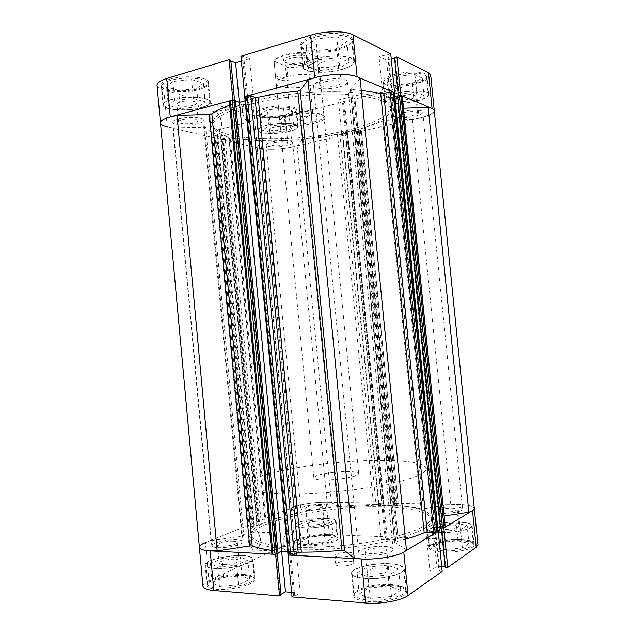 <?xml version="1.0" encoding="UTF-8"?>
<svg xmlns="http://www.w3.org/2000/svg" width="635" height="635" viewBox="0 0 635 635"><rect width="100%" height="100%" fill="white"/><g stroke="black" fill="none" stroke-linecap="round" stroke-linejoin="round"><path stroke-width="0.48" stroke-dasharray="3.17 2.38" d="M303.093 139.311L338.487 507.047L340.447 507.159L304.967 138.795L303.093 139.311L297.132 145.637C286.083 149.542 262.239 150.574 257.024 147.312L261.834 140.954L260.707 140.557C250.428 140.287 241.173 139.509 232.942 138.208L230.219 138.359L266.152 521.129L268.891 520.764L232.942 138.208M382.627 120.841L420.997 508.754L423.489 508.722L385.048 120.372L382.627 120.841C376.134 123.881 368.284 126.667 359.069 129.199L358.243 129.667L395.105 505.46L396.018 505.722L359.069 129.199M217.932 547.632C227.671 548.283 243.919 544.425 243.03 541.766C242.792 540.655 240.681 539.996 236.688 539.79C227.092 539.21 211.114 542.933 211.812 545.663C212.019 546.743 214.058 547.402 217.932 547.632M178.379 118.904C187.674 116.237 204.137 117.205 203.803 120.309C203.787 121.579 201.866 122.722 198.049 123.754C188.865 126.317 172.68 125.436 172.839 122.285C172.823 121.063 174.673 119.936 178.379 118.904M367.879 555.268C378.904 555.974 394.002 552.355 393.144 549.315C392.692 547.664 389.541 546.672 383.675 546.346C372.816 545.735 358.021 549.211 358.719 552.315C359.092 553.918 362.14 554.903 367.879 555.268M321.794 80.478C332.295 77.51 347.607 78.438 347.393 81.939C347.297 83.836 344.448 85.55 338.86 87.082C328.493 89.932 313.499 89.083 313.547 85.542C313.587 83.717 316.333 82.026 321.794 80.478M442.087 513.358C451.429 513.651 463.209 511.183 462.582 509.103C462.137 507.825 459.089 507.103 453.438 506.944C444.198 506.698 432.641 509.095 433.165 511.199C433.538 512.445 436.515 513.159 442.087 513.358M402.074 111.546C411.051 109.347 422.95 109.696 422.783 112.093C422.616 113.594 419.822 114.998 414.385 116.308C405.503 118.435 393.827 118.126 393.898 115.713C394.002 114.26 396.724 112.879 402.074 111.546M307.11 510.334C315.579 510.611 328.136 507.96 327.493 506.071C327.231 505.142 325.064 504.627 320.992 504.523C312.618 504.277 300.252 506.857 300.792 508.786C301.014 509.691 303.117 510.207 307.11 510.334M272.034 142.01C280.186 139.986 292.878 140.391 292.632 142.597C292.568 143.669 290.568 144.677 286.647 145.613C278.574 147.566 266.073 147.217 266.216 144.978C266.248 143.939 268.184 142.946 272.034 142.01M292.648 549.529C320.5 550.934 358.767 547.592 387.358 541.211C416.766 534.138 431.49 526.955 431.514 519.652C430.816 512.088 409.821 507.365 381.865 506.881C327.208 505.301 249.539 521.676 251.174 537.012C252.166 543.647 265.994 547.814 292.648 549.529C320.5 550.934 358.767 547.592 387.358 541.211C416.766 534.138 431.49 526.955 431.514 519.652C430.816 512.088 409.821 507.365 381.865 506.881C327.208 505.301 249.539 521.676 251.174 537.012C252.166 543.647 265.994 547.814 292.648 549.529M250.269 101.838C276.916 94.71 314.539 90.71 343.456 91.964C373.309 93.821 389.009 98.75 390.549 106.759C389.342 115.903 374.205 123.904 345.13 130.762C292.505 143.502 213.979 141.089 212.606 123.889C212.28 116.403 224.838 109.053 250.269 101.838C224.838 109.053 212.28 116.403 212.606 123.889C213.979 141.089 292.505 143.502 345.13 130.762C374.205 123.904 389.342 115.903 390.549 106.759C389.009 98.75 373.309 93.821 343.456 91.964C314.539 90.71 276.916 94.71 250.269 101.838M229.711 105.188L234.601 103.203L234.124 102.862L276.36 551.569L276.773 551.188L275.955 550.847L233.87 103.735M271.542 550.331L275.955 550.847M402.272 95.996L393.486 98.925L435.991 525.828C438.571 523.51 439.753 521.319 439.539 519.247L438.864 517.207L398.153 108.014L403.495 108.22M393.597 99.084C396.565 101.1 398.161 103.275 398.383 105.585L398.161 107.958M360.108 78.78L350.337 89.265L361.259 90.487M351.528 89.694L395.827 541.734L405.384 539.266M357.315 131.913L393.771 503.658L395.137 503.46L358.68 131.866L356.449 131.651L357.473 131.413L353.973 130.326L342.289 133.009L347.726 134.104L345.551 134.85L337.439 134.152L304.967 138.795M337.439 134.152L373.586 505.317L340.447 507.159M420.997 508.754C413.972 507.27 405.646 506.262 396.018 505.722M221.313 139.017L257.175 522.168L256.731 522.041L220.901 139.24L229.132 137.327L221.805 135.509L214.336 137.406L211.518 137.152L211.074 136.89L211.892 136.43L216.845 135.199L217.4 134.517C211.471 132.469 207.566 130 205.692 127.103L172.982 127.857C165.203 126.96 161.036 125.317 160.488 122.928M217.4 134.517L254.071 526.82C248.531 529.693 245.078 532.574 243.721 535.448L205.692 127.103M260.707 140.557L296.101 513.659C285.925 515.763 276.852 518.128 268.891 520.764M235.402 100.417L234.259 100.727L235.466 101.084M245.11 100.774L252.603 98.766L247.444 97.163L244.983 97.068L288.02 554.879M394.359 92.773L383.627 95.115L390.565 97.941L394.875 96.885M397.566 96.226L398.121 96.091L397.534 95.845M430.713 75.263C430.427 78.415 425.402 81.28 415.639 83.852L419.068 118.126C428.863 115.776 433.927 113.252 434.261 110.538C433.332 114.07 426.022 117.023 412.329 119.404L385.048 120.372M395.137 503.46L398.177 503.761L361.323 130.746L358.489 129.85M361.323 130.746L360.497 131.453L397.018 503.492M358.68 131.866L360.497 131.453M256.921 521.899L261.072 520.97L225.322 139.549L230.219 138.359M225.322 139.549L222.409 139.668L258.151 521.399M221.115 139.367L222.409 139.668M271.875 553.871L272.296 553.474L229.822 101.592L234.124 102.862M229.822 101.592L229.338 101.243M272.296 553.474L276.36 551.569M203.74 126.77L241.832 536.099L210.995 540.75C203.391 542.949 199.525 545.155 199.39 547.354M241.832 536.099L243.721 535.448M254.071 526.82L253.397 526.32L216.845 135.199M211.892 136.43L248.253 526.145L253.397 526.32M248.253 526.145L247.356 525.891L247.753 525.582L211.518 137.152M212.852 137.462L249.031 525.066L247.753 525.582M249.031 525.066L250.515 524.851L214.336 137.406M220.313 135.565L256.794 525.375L250.515 524.851M256.794 525.375L258.278 525.153L221.805 135.509M228.925 137.2L265.073 522.375L258.278 525.153M265.073 522.375L228.711 137.549M257.175 522.168L264.803 522.105M261.072 520.97L266.152 521.129M296.101 513.659L297.204 513.175L261.834 140.954M338.487 507.047L331.414 502.595C319.73 501.19 295.839 504.619 291.227 508.421L297.156 513.104M373.586 505.317L376.071 504.912L339.923 134.104M342.829 134.961L378.801 503.634L376.071 504.912M378.801 503.634L381.532 503.23L345.551 134.85M347.337 134.445L383.381 503.261L381.532 503.23M383.381 503.261L383.937 503.388L347.726 134.104M393.771 503.658L392.954 504.055L394.01 504.071L390.739 505.658L378.627 505.436L383.826 503.492M397.97 503.96L395.319 505.254M457.748 504.507L461.272 539.726L397.986 537.297L394.668 503.452L457.748 504.507C467.939 504.777 473.456 506.071 474.297 508.389C472.702 505.46 464.876 504.206 450.802 504.611L423.489 508.722M399.645 108.339L440.269 516.604L444.127 516.009M440.269 516.604L438.864 517.207M435.991 525.828L437.332 526.367L394.779 98.219M400.947 96.71L443.762 526.566L437.332 526.367M443.762 526.566L445.214 526.955M440.484 527.614L441.055 527.629L440.515 527.955M393.787 93.004L437.325 531.13L426.807 531.122L433.181 527.383L437.682 527.518M437.325 531.13L437.936 531.225M395.827 541.734L394.724 542.33L350.433 89.051M406.416 549.775L394.859 542.504M287.695 551.402L295.521 551.799L290.663 554.157L288.226 554.68M278.066 553.49L276.876 553.426L278.011 552.887M257.024 147.312L291.227 508.421M297.132 145.637L331.414 502.595M172.982 127.857L210.995 540.75M412.329 119.404L450.802 504.611M259.421 521.938L223.536 138.819M258.731 522.216L222.814 138.652M251.373 525.193L215.098 136.858M252.079 524.899L215.844 137.033M394.01 504.071L357.473 131.413M353.973 130.326L390.739 505.658M392.954 504.055L356.449 131.651M342.289 133.009L378.627 505.436M381.96 503.865L345.837 134.064M383 503.888L346.845 133.834M434.769 531.392L391.263 93.226M383.627 95.115L426.807 531.122M435.324 531.058L391.866 93.48M390.565 97.941L433.181 527.383M441.055 527.629L398.121 96.091M276.876 553.426L234.259 100.727M252.603 98.766L295.521 551.799M290.663 554.157L247.444 97.163M289.457 554.085L246.285 97.472M395.47 75.549C387.548 77.732 383.54 80.066 383.437 82.542C383.429 86.733 400.796 87.519 413.972 84.074C422.092 81.931 426.268 79.558 426.49 76.954C426.72 72.803 408.861 71.914 395.47 75.549M415.687 101.163C402.487 104.457 385.12 103.846 385.167 99.949C385.278 97.647 389.311 95.448 397.248 93.361C410.654 89.892 428.506 90.599 428.252 94.464C428.006 96.885 423.815 99.123 415.687 101.163M313.444 37.735C305.372 40.299 301.339 43.148 301.347 46.276C301.411 52.411 323.715 54.181 339.066 49.546C347.432 47.038 351.679 44.133 351.798 40.815C352.092 34.782 329.089 32.782 313.444 37.735M341.027 69.572C325.636 73.985 303.347 72.485 303.332 66.786C303.339 63.873 307.388 61.198 315.476 58.761C331.16 54.046 354.147 55.753 353.814 61.365C353.671 64.445 349.409 67.183 341.027 69.572M169.934 80.566C164.465 82.264 161.758 84.169 161.814 86.273C161.711 91.734 185.801 93.591 199.414 89.416C205.129 87.725 207.994 85.773 208.01 83.558C208.502 78.224 183.793 76.121 169.934 80.566M201.105 107.593C187.468 111.569 163.393 110.006 163.528 104.926C163.489 102.973 166.203 101.187 171.688 99.56C185.571 95.337 210.272 97.123 209.733 102.092C209.709 104.148 206.835 105.981 201.105 107.593M265.279 109.188C259.588 110.728 256.738 112.395 256.723 114.181C256.603 118.054 275.209 118.935 287.187 115.76C293.06 114.236 296.037 112.538 296.116 110.673C296.481 106.855 277.439 105.855 265.279 109.188M288.695 131.493C276.701 134.525 258.104 133.834 258.239 130.231C258.27 128.572 261.136 127.008 266.835 125.532C279.011 122.349 298.045 123.15 297.664 126.698C297.561 128.437 294.577 130.032 288.695 131.493M209.264 119.745C209.979 130.326 220.369 135.684 221.385 126.262L221.456 122.888C220.71 117.523 218.662 113.832 215.321 111.816C211.185 110.593 209.169 113.244 209.264 119.745M221.655 122.507L221.591 125.539L219.678 129.405C215.408 130.778 212.439 127.54 210.749 119.698C210.51 116.443 211.161 114.157 212.693 112.832L216.162 112.593C219.154 114.395 220.98 117.705 221.655 122.507M252.968 114.467C253.222 117.808 252.595 120.142 251.095 121.483C246.959 122.825 244.054 119.483 242.372 111.442C242.126 108.117 242.737 105.791 244.221 104.457C248.396 103.116 251.317 106.458 252.968 114.467M289.362 115.943C299.903 113.22 315.738 112.712 321.937 114.856C327.906 117.491 325.287 120.34 314.087 123.38C295.664 128.151 269.772 124.785 281.503 118.745L289.362 115.943M313.42 122.134C320.358 120.388 323.89 118.475 324.025 116.38L320.865 113.975C312.587 111.998 302.26 112.339 289.87 114.998L282.385 117.681L279.741 120.642C279.63 124.77 299.91 125.571 313.42 122.134M312.984 36.298C329.017 31.202 352.608 33.274 352.306 39.489C352.179 42.894 347.829 45.895 339.257 48.466C323.517 53.229 300.665 51.395 300.601 45.085C300.585 41.862 304.713 38.933 312.984 36.298M315.143 58.618C331.216 53.785 354.798 55.531 354.441 61.285C354.298 64.445 349.925 67.254 341.328 69.699C325.565 74.224 302.72 72.692 302.697 66.842C302.704 63.857 306.856 61.119 315.143 58.618M395.121 74.351C408.845 70.612 427.157 71.541 426.926 75.811C426.688 78.494 422.418 80.931 414.091 83.137C400.59 86.677 382.794 85.852 382.802 81.542C382.897 78.994 387.009 76.597 395.121 74.351M397.002 93.266C410.758 89.702 429.062 90.432 428.792 94.385C428.538 96.869 424.243 99.163 415.901 101.259C402.384 104.632 384.588 104.005 384.627 100.012C384.747 97.647 388.874 95.401 397.002 93.266M264.898 108.101C277.36 104.68 296.886 105.72 296.521 109.641C296.434 111.562 293.378 113.308 287.353 114.879C275.09 118.142 256.016 117.229 256.135 113.236C256.151 111.403 259.072 109.688 264.898 108.101M266.549 125.452C279.035 122.19 298.553 123.007 298.156 126.651C298.053 128.429 294.989 130.064 288.957 131.564C276.662 134.668 257.604 133.961 257.747 130.27C257.778 128.572 260.715 126.96 266.549 125.452M169.442 79.288C183.642 74.716 208.986 76.891 208.47 82.391C208.463 84.669 205.526 86.67 199.66 88.408C185.714 92.702 161.028 90.789 161.123 85.161C161.068 83.002 163.838 81.042 169.442 79.288M171.299 99.457C185.531 95.123 210.86 96.957 210.312 102.052C210.28 104.156 207.335 106.037 201.454 107.688C187.476 111.76 162.806 110.165 162.941 104.958C162.901 102.957 165.687 101.124 171.299 99.457M309.888 85.59C316.794 83.661 320.302 81.471 320.397 79.026C320.738 74.271 299.895 72.827 286.21 76.851C279.527 78.811 276.177 80.955 276.177 83.28C276.13 88.114 296.426 89.384 309.888 85.59M250.5 104.243C225.06 111.411 212.495 118.705 212.812 126.111C214.17 143.137 292.695 145.455 345.329 132.786C374.412 125.976 389.557 118.039 390.771 108.974C389.231 101.052 373.539 96.187 343.694 94.377C314.777 93.162 277.154 97.155 250.5 104.243M192.913 105.354C195.318 104.672 196.517 103.894 196.525 103.037C196.699 100.909 186.285 100.179 180.411 101.949C178.054 102.632 176.879 103.402 176.887 104.243C176.784 106.386 187.087 107.077 192.913 105.354M182.062 119.809C187.944 118.134 198.358 118.737 198.168 120.706C198.16 121.507 196.945 122.237 194.54 122.888C188.698 124.523 178.403 123.952 178.522 121.968C178.522 121.182 179.697 120.467 182.062 119.809M282.583 129.826C285.059 129.199 286.314 128.524 286.345 127.802C284.639 126.206 280.289 126.04 273.296 127.294C270.851 127.913 269.613 128.588 269.597 129.302C271.32 130.889 275.646 131.064 282.583 129.826M274.757 142.684C281.757 141.47 286.107 141.597 287.806 143.058C287.766 143.74 286.512 144.375 284.028 144.97C277.09 146.169 272.764 146.034 271.05 144.574C271.074 143.907 272.312 143.28 274.757 142.684M410.535 98.989C413.972 98.115 415.734 97.171 415.822 96.155C414.33 94.448 409.956 94.29 402.709 95.679C399.312 96.56 397.581 97.496 397.51 98.488C399.018 100.187 403.36 100.354 410.535 98.989M404.376 112.435C411.639 111.101 416.004 111.22 417.481 112.792C417.385 113.736 415.623 114.625 412.186 115.459C404.995 116.776 400.653 116.657 399.161 115.086C399.232 114.165 400.971 113.276 404.376 112.435M333.939 66.572C337.463 65.548 339.249 64.397 339.288 63.103C337.256 60.547 331.851 60.174 323.08 61.976C319.611 63.008 317.865 64.151 317.841 65.405C319.897 67.961 325.263 68.342 333.939 66.572M325.001 81.717C333.78 79.986 339.177 80.296 341.201 82.653C341.146 83.852 339.352 84.931 335.82 85.908C327.136 87.614 321.778 87.289 319.738 84.939C319.762 83.772 321.516 82.701 325.001 81.717M289.195 115.435L344.583 101.6L347.782 134.342L292.219 146.987L289.195 115.435C276.844 118.134 266.097 118.491 256.961 116.499L259.985 148.344L167.267 126.936L163.886 90.099L256.961 116.499M244.848 96.742L247.587 96.917L253.46 98.742L239.355 102.529L233.402 100.751L234.545 100.441L232.966 99.965M259.985 148.344C269.089 149.923 279.837 149.471 292.219 146.987M347.782 134.342L341.598 133.032L354.179 130.151L358.156 131.389L357.124 131.628L358.227 131.969L354.997 98.996L415.639 83.852M419.068 118.126L358.227 131.969M400.598 95.258L390.303 98.171L382.834 95.139L394.462 92.662M240.919 56.158L242.594 56.793L243.761 56.444L249.658 58.666L241.387 61.127M391.247 58.896L386.532 60.174L379.008 56.523L390.739 53.792M394.502 57.563L395.097 57.856L394.549 58.007M344.583 101.6L338.376 99.973L350.909 96.814L354.909 98.322L353.885 98.584L354.997 98.996M163.886 90.099C159.599 88.86 157.321 87.273 157.043 85.328M230.846 61.119L229.632 60.682L230.775 60.333M193.373 98.488L205.145 101.822L198.398 106.855L180.308 108.656L168.307 105.505L174.617 100.362L193.373 98.488L191.619 79.565L172.879 81.447L166.6 86.931L178.618 90.408L196.699 88.598L203.414 83.241L191.619 79.565M269.002 126.119L285.155 124.516L293.878 126.984L286.671 130.945L271.018 132.501L262.08 130.151L269.002 126.119L267.454 109.839L260.556 114.117L269.51 116.713L285.155 115.149L292.338 110.95L283.599 108.228L267.454 109.839M399.082 94.139L416.735 92.377L424.013 95.615L413.98 100.449L396.915 102.148L389.311 99.076L399.082 94.139L397.312 76.398L387.58 81.637L395.208 84.995L412.266 83.288L422.267 78.168L414.957 74.628L397.312 76.398M338.86 57.753L348.972 62.254L338.685 68.58L318.683 70.588L308.173 66.342L318.04 59.841L338.86 57.753L336.812 36.822L316.008 38.918L306.189 45.839L316.73 50.475L336.717 48.466L346.964 41.735L336.812 36.822M398.907 96.068L395.097 57.856M390.303 98.171L386.532 60.174M391.533 92.98L387.675 54.15M392.144 93.234L388.295 54.459M382.834 95.139L379.008 56.523M345.646 134.239L342.448 101.441M341.598 133.032L338.376 99.973M346.662 134.009L343.456 101.195M358.156 131.389L354.909 98.322M357.124 131.628L353.885 98.584M354.179 130.151L350.909 96.814M247.587 96.917L243.761 56.444M253.46 98.742L249.658 58.666M246.42 97.234L242.594 56.793M233.402 100.751L229.632 60.682M283.599 108.228L285.155 124.516M292.338 110.95L293.878 126.984M285.155 115.149L286.671 130.945M269.51 116.713L271.018 132.501M260.556 114.117L262.08 130.151M203.414 83.241L205.145 101.822M196.699 88.598L198.398 106.855M178.618 90.408L180.308 108.656M166.6 86.931L168.307 105.505M172.879 81.447L174.617 100.362M346.964 41.735L348.972 62.254M336.717 48.466L338.685 68.58M316.73 50.475L318.683 70.588M306.189 45.839L308.173 66.342M316.008 38.918L318.04 59.841M414.957 74.628L416.735 92.377M422.267 78.168L424.013 95.615M412.266 83.288L413.98 100.449M395.208 84.995L396.915 102.148M387.58 81.637L389.311 99.076M289.219 56.563C282.948 58.722 281.773 60.722 285.718 62.571C290.576 63.944 296.339 63.81 302.99 62.166L307.086 60.515C314.555 56.531 300.077 53.181 289.219 56.563M302.323 63.349C296.466 64.794 291.394 64.913 287.115 63.714L285.067 61.968C285.075 60.674 286.79 59.499 290.219 58.452C297.156 56.324 307.721 57.174 307.602 59.801L305.927 61.905L302.323 63.349M307.411 116.094L295.108 117.134C292.029 116.856 290.385 116.245 290.187 115.3C290.211 114.252 291.949 113.268 295.402 112.363C302.379 110.514 312.92 110.998 312.753 113.125C312.737 114.094 311.245 115.006 308.269 115.872L307.411 116.094M307.237 63.897C300.077 65.802 292.862 66.461 285.591 65.865L286.909 67.413C294.116 67.762 301.117 67.024 307.911 65.199C314.508 63.27 318 61.031 318.389 58.491L317.111 56.896C317.413 59.515 314.127 61.849 307.237 63.897M292.417 547.053C320.262 548.41 358.529 545.06 387.12 538.726C416.528 531.709 431.252 524.589 431.292 517.366C430.601 509.897 409.615 505.246 381.667 504.809C327.009 503.309 249.341 519.573 250.96 534.733C251.952 541.282 265.763 545.394 292.417 547.053C320.262 548.41 358.529 545.06 387.12 538.726C416.528 531.709 431.252 524.589 431.292 517.366C430.601 509.897 409.615 505.246 381.667 504.809C327.009 503.309 249.341 519.573 250.96 534.733C251.952 541.282 265.763 545.394 292.417 547.053M287.385 493.935C315.087 494.268 353.274 490.839 381.905 485.418C411.377 479.473 426.22 473.805 426.434 468.424C423.728 462.756 407.353 460.034 377.317 460.272C322.905 460.486 245.126 474.504 246.388 485.759C247.221 490.617 260.882 493.339 287.385 493.935M324.866 479.901C339.138 480.052 359.735 476.131 358.68 473.567C358.211 472.242 354.378 471.567 347.186 471.543C333.184 471.487 313.118 475.234 313.88 477.877C314.238 479.155 317.897 479.83 324.866 479.901M358.68 473.567L318.389 58.491M319.691 71.691C319.207 70.223 315.127 68.636 307.435 66.929L306.11 53.261C298.569 52.84 291.251 53.618 284.17 55.578L277.654 58.206C275.233 59.634 274.074 61.047 274.185 62.444L275.344 61.889C274.757 60.373 275.804 58.809 278.495 57.213C286.274 53.419 295.854 51.903 307.221 52.665L306.11 53.261M275.471 75.875L288.163 80.486C280.543 81.113 276.312 79.573 275.471 75.875L274.193 62.5M288.163 80.486L286.909 67.413M275.344 61.889L285.591 65.865M317.111 56.896L307.221 52.665M319.683 71.85L307.435 66.929M391.358 584.605C375.142 583.263 353.179 588.986 354.259 594.535C354.822 597.368 359.386 599.194 367.935 600.019C384.516 601.599 407.154 595.527 405.717 590.137C404.971 587.169 400.185 585.319 391.358 584.605M365.831 578.247C357.291 577.556 352.75 575.913 352.211 573.318C351.179 568.222 373.15 562.793 389.334 563.904C398.145 564.491 402.907 566.15 403.63 568.873C405.027 573.818 382.373 579.572 365.831 578.247M459.565 539.718C445.778 539.051 428.617 542.957 429.427 546.719C429.99 548.926 434.435 550.275 442.746 550.783C456.795 551.577 474.432 547.481 473.4 543.798C472.678 541.504 468.066 540.139 459.565 539.718M440.92 532.432C432.625 532.035 428.196 530.82 427.649 528.796C426.871 525.351 444.04 521.629 457.803 522.129C466.288 522.454 470.884 523.669 471.591 525.78C472.591 529.153 454.946 533.051 440.92 532.432M327.319 534.63C314.817 533.995 296.442 538.202 297.259 541.655C297.601 543.25 300.744 544.219 306.697 544.56C319.421 545.306 338.217 540.909 337.153 537.551C336.725 535.892 333.446 534.924 327.319 534.63M305.094 527.764C299.156 527.502 296.021 526.637 295.696 525.169C294.91 522.002 313.293 517.993 325.771 518.485C331.891 518.7 335.161 519.573 335.574 521.089C336.606 524.169 317.802 528.36 305.094 527.764M244.538 574.469C230.203 573.214 206.478 579.326 207.534 584.232C207.851 586.137 210.891 587.351 216.662 587.883C231.291 589.328 255.627 582.866 254.167 578.152C253.762 576.159 250.555 574.929 244.538 574.469M214.852 568.269C209.098 567.833 206.065 566.737 205.764 564.991C204.748 560.491 228.489 554.688 242.8 555.728C248.801 556.109 251.992 557.212 252.381 559.038C253.802 563.364 229.457 569.484 214.852 568.269M349.107 561.213C351.981 561.403 353.52 561.935 353.727 562.793C352.346 564.959 347.869 566.063 340.304 566.102C337.463 565.896 335.955 565.372 335.764 564.523C337.169 562.364 341.614 561.261 349.107 561.213M348.242 552.244C351.115 552.418 352.655 552.918 352.854 553.744C351.465 555.831 346.988 556.903 339.431 556.974C336.59 556.792 335.082 556.292 334.899 555.474C336.304 553.395 340.757 552.315 348.242 552.244M260.382 538.528L258.12 532.241C254.262 527.09 247.745 534.797 248.785 543.544C251.357 552.926 254.913 553.776 259.469 546.092L260.382 538.528M250.277 543.314C250.087 537.726 251.516 533.971 254.564 532.051C256.056 531.431 257.405 531.805 258.62 533.194L260.644 538.821L259.826 545.608L256.318 550.116C253.127 550.95 251.119 548.688 250.277 543.314M283.273 544.862C283.051 539.131 284.409 535.289 287.353 533.313C290.473 532.432 292.457 534.733 293.291 540.234C293.521 545.957 292.148 549.807 289.171 551.799C286.083 552.664 284.115 550.355 283.273 544.862M459.875 540.655C468.59 541.099 473.321 542.504 474.067 544.87C475.131 548.664 457.041 552.879 442.643 552.045C434.118 551.521 429.57 550.124 428.982 547.854C428.165 543.981 445.746 539.964 459.875 540.655M458.01 522.01C466.709 522.343 471.416 523.589 472.146 525.748C473.17 529.209 455.073 533.202 440.706 532.567C432.197 532.154 427.665 530.916 427.101 528.844C426.315 525.304 443.905 521.494 458.01 522.01M391.755 585.684C400.812 586.43 405.725 588.327 406.495 591.391C407.972 596.94 384.762 603.194 367.76 601.551C358.997 600.694 354.322 598.813 353.743 595.9C352.639 590.177 375.142 584.295 391.755 585.684M389.612 563.737C398.645 564.34 403.535 566.031 404.273 568.825C405.709 573.889 382.476 579.795 365.522 578.429C356.775 577.723 352.123 576.04 351.568 573.381C350.52 568.158 373.031 562.602 389.612 563.737M244.983 575.445C251.142 575.929 254.437 577.199 254.857 579.247C256.357 584.105 231.41 590.756 216.4 589.256C210.495 588.708 207.375 587.454 207.058 585.494C205.97 580.438 230.291 574.159 244.983 575.445M243.134 555.577C249.285 555.966 252.563 557.101 252.968 558.967C254.421 563.404 229.457 569.682 214.487 568.436C208.59 567.984 205.486 566.864 205.176 565.071C204.137 560.459 228.465 554.514 243.134 555.577M327.66 535.495C333.947 535.797 337.312 536.805 337.749 538.512C338.844 541.965 319.572 546.497 306.522 545.711C300.426 545.362 297.204 544.362 296.855 542.711C296.021 539.163 314.849 534.837 327.66 535.495M326.025 518.374C332.295 518.597 335.645 519.486 336.074 521.041C337.129 524.192 317.849 528.495 304.832 527.883C298.744 527.614 295.529 526.725 295.196 525.224C294.394 521.978 313.23 517.874 326.025 518.374M311.206 525.018C318.397 524.851 322.699 523.907 324.112 522.184C323.945 521.549 322.572 521.176 319.992 521.081C312.865 521.248 308.594 522.192 307.165 523.915C307.316 524.55 308.658 524.915 311.206 525.018M318.508 505.563C321.08 505.635 322.453 505.96 322.612 506.539C321.191 508.135 316.889 509.032 309.705 509.246C307.157 509.167 305.816 508.841 305.673 508.27C307.11 506.674 311.388 505.778 318.508 505.563M223.147 564.547C229.314 565.039 239.585 562.475 239.03 560.618C238.879 559.856 237.538 559.387 235.021 559.221C228.902 558.76 218.742 561.261 219.226 563.15C219.361 563.904 220.67 564.364 223.147 564.547M233.347 541.187C235.863 541.322 237.196 541.734 237.339 542.441C237.879 544.131 227.608 546.568 221.448 546.163C218.98 546.021 217.678 545.6 217.543 544.917C217.075 543.187 227.243 540.814 233.347 541.187M372.832 573.976C381.921 573.969 387.247 572.643 388.803 569.984C388.525 568.849 386.524 568.142 382.81 567.88C373.824 567.896 368.546 569.222 366.959 571.873C367.213 572.992 369.165 573.691 372.832 573.976M380.865 547.934C384.572 548.148 386.564 548.775 386.834 549.815C385.255 552.26 379.928 553.522 370.848 553.593C367.197 553.363 365.244 552.744 365.006 551.72C366.609 549.275 371.896 548.013 380.865 547.934M445.921 529.376C453.406 529.28 457.732 528.336 458.891 526.55C458.613 525.669 456.676 525.153 453.096 525.002C445.683 525.105 441.396 526.05 440.222 527.836C440.476 528.701 442.373 529.217 445.921 529.376M451.406 508.087C454.985 508.198 456.906 508.651 457.184 509.461C456.009 511.111 451.683 512.008 444.206 512.159C440.666 512.04 438.769 511.58 438.523 510.786C439.714 509.143 444.008 508.246 451.406 508.087M394.668 503.452L393.629 503.952L394.7 503.968L390.969 505.778L377.936 505.539L383.842 503.269L326.287 502.309C313.531 502.388 302.76 503.944 293.989 506.976L297.093 539.639L208.939 580.533L205.454 542.6L293.989 506.976M275.717 554.331L277.217 553.625L276.011 553.561L281.63 550.91L296.386 551.664L290.854 554.347L288.155 554.998M438.055 531.304L426.006 531.249L432.88 527.225L443.682 527.907M397.986 537.297L396.954 537.877L398.026 537.916L394.327 540.004L381.246 539.48L387.128 536.877L383.842 503.269M461.272 539.726C471.495 540.242 477.06 541.885 477.949 544.663M445.183 566.864L445.762 566.896L445.222 567.277M442.19 571.365L429.951 571.071L436.769 566.396L441.722 566.666M291.584 592.36L300.307 593.05L294.807 596.146L293.576 596.051L292.013 596.924M281.115 595.027L279.908 594.931L281.043 594.312M202.946 586.097C202.882 584.295 204.883 582.438 208.939 580.533M297.093 539.639C305.832 536.178 316.595 534.519 329.39 534.662L387.128 536.877M331.756 521.525L323.525 525.312L307.149 526.844L299.529 524.542L307.999 520.827L323.858 519.343L331.756 521.525L333.335 537.996L325.414 535.551L309.539 537.027L301.093 540.996L308.745 543.568L325.12 542.044L333.335 537.996M247.848 560.118L236.696 565.245L217.638 567.015L210.439 563.594L221.853 558.594L240.228 556.879L247.848 560.118L249.634 579.287L241.975 575.699L223.591 577.405L212.201 582.755L219.44 586.542L238.506 584.779L249.634 579.287M398.637 568.968L389.374 574.842L368.189 576.81L357.124 572.818L366.839 567.103L387.175 565.221L398.637 568.968L400.717 590.201L389.207 586.018L368.856 587.899L359.18 594.035L370.284 598.472L391.485 596.519L400.717 590.201M467.154 525.526L460.526 529.733L442.603 531.4L431.935 528.812L438.936 524.693L456.247 523.081L467.154 525.526L468.963 543.496L458.01 540.734L440.69 542.346L433.721 546.767L444.421 549.68L462.351 548.013L468.963 543.496M435.086 531.558L439.063 571.611M426.006 531.249L429.951 571.071M435.642 531.217L439.618 571.214M441.841 527.502L445.762 566.896M432.88 527.225L436.769 566.396M276.011 553.561L279.908 594.931M290.854 554.347L294.807 596.146M289.631 554.284L293.576 596.051M296.386 551.664L300.307 593.05M394.7 503.968L398.026 537.916M390.969 505.778L394.327 540.004M393.629 503.952L396.954 537.877M381.738 503.753L385.024 537.416M382.786 503.769L386.08 537.456M377.936 505.539L381.246 539.48M238.506 584.779L236.696 565.245M219.44 586.542L217.638 567.015M212.201 582.755L210.439 563.594M223.591 577.405L221.853 558.594M241.975 575.699L240.228 556.879M325.12 542.044L323.525 525.312M308.745 543.568L307.149 526.844M301.093 540.996L299.529 524.542M309.539 537.027L307.999 520.827M325.414 535.551L323.858 519.343M462.351 548.013L460.526 529.733M444.421 549.68L442.603 531.4M433.721 546.767L431.935 528.812M440.69 542.346L438.936 524.693M458.01 540.734L456.247 523.081M391.485 596.519L389.374 574.842M370.284 598.472L368.189 576.81M359.18 594.035L357.124 572.818M368.856 587.899L366.839 567.103M389.207 586.018L387.175 565.221M329.39 534.662L326.287 502.309M203.803 120.309L243.03 541.766M347.393 81.939L393.144 549.315M422.783 112.093L462.582 509.103M292.632 142.597L327.493 506.071M390.771 108.974L426.434 468.424M398.383 105.585L439.539 519.247M212.812 126.111L246.388 485.759M266.216 144.978L300.792 508.786M393.898 115.713L433.165 511.199M313.547 85.542L358.719 552.315M172.839 122.285L211.812 545.663M247.356 525.891L211.074 136.89M229.132 137.327L265.255 522.232M220.901 139.24L256.731 522.041M398.177 503.761L361.561 130.929M383.937 503.388L347.853 134.191M234.601 103.203L276.773 551.188M350.337 89.265L394.724 542.33M358.243 129.667L395.105 505.46M261.866 140.867L297.204 513.175M398.153 108.014L438.848 517.168M393.486 98.925L435.904 525.986M217.678 134.739L254.31 526.574M383.437 82.542L385.167 99.949M301.347 46.276L303.332 66.786M161.814 86.273L163.528 104.926M256.723 114.181L258.239 130.231M221.591 125.539L221.385 126.262M251.095 121.483L219.678 129.405M320.865 113.975L321.937 114.856M354.441 61.285L352.306 39.489M428.792 94.385L426.926 75.811M298.156 126.651L296.521 109.641M210.312 102.052L208.47 82.391M320.397 79.026L324.025 116.38M198.168 120.706L196.525 103.037M287.806 143.058L286.345 127.802M417.481 112.792L415.822 96.155M341.201 82.653L339.288 63.103M319.738 84.939L317.841 65.405M399.161 115.086L397.51 98.488M271.05 144.574L269.597 129.302M178.522 121.968L176.887 104.243M276.177 83.28L279.741 120.642M162.941 104.958L161.123 85.161M257.747 130.27L256.135 113.236M384.627 100.012L382.802 81.542M302.697 66.842L300.601 45.085M282.385 117.681L281.503 118.745M244.221 104.457L212.693 112.832M216.162 112.593L215.321 111.816M296.116 110.673L297.664 126.698M208.01 83.558L209.733 102.092M351.798 40.815L353.814 61.365M426.49 76.954L428.252 94.464M287.115 63.714L285.718 62.571M308.269 115.872L302.125 120.983L295.108 117.134M290.187 115.3L285.067 61.968M313.88 477.877L274.185 62.444M278.495 57.213L277.654 58.206M312.753 113.125L307.602 59.801M305.927 61.905L307.086 60.515M354.259 594.535L352.211 573.318M429.427 546.719L427.649 528.796M297.259 541.655L295.696 525.169M207.534 584.232L205.764 564.991M352.854 553.744L353.727 562.793M258.62 533.194L258.12 532.241M287.353 533.313L254.564 532.051M472.146 525.748L474.067 544.87M404.273 568.825L406.495 591.391M252.968 558.967L254.857 579.247M336.074 521.041L337.749 538.512M322.612 506.539L324.112 522.184M237.339 542.441L239.03 560.618M386.834 549.815L388.803 569.984M457.184 509.461L458.891 526.55M438.523 510.786L440.222 527.836M365.006 551.72L366.959 571.873M217.543 544.917L219.226 563.15M305.673 508.27L307.165 523.915M295.196 525.224L296.855 542.711M205.176 565.071L207.058 585.494M351.568 573.381L353.743 595.9M427.101 528.844L428.982 547.854M289.171 551.799L256.318 550.116M259.826 545.608L259.469 546.092M334.899 555.474L335.764 564.523M254.167 578.152L252.381 559.038M337.153 537.551L335.574 521.089M473.4 543.798L471.591 525.78M405.717 590.137L403.63 568.873"/><path stroke-width="0.95" d="M244.983 97.068L247.333 96.012L250.809 95.917L255.024 97.242L258.167 97.218C270.605 94.552 283.829 92.512 297.839 91.099L300.172 90.345L308.023 79.97L314.73 77.748C331.637 72.93 356.711 73.62 360.108 78.78L406.416 549.775C403.987 554.934 379.095 560.126 361.331 558.967L288.06 555.046L292.013 596.924L365.593 602.98L361.331 558.967C376.166 559.887 396.954 556.466 403.796 552.061L438.206 531.304L442.19 571.365L408.067 595.527C401.288 600.654 380.492 604.353 365.593 602.98M232.966 99.965L170.267 116.896C163.711 118.753 160.449 120.761 160.488 122.928C160.449 120.761 163.711 118.753 170.267 116.896L177.014 115.443L217.178 550.918L249.65 545.925L209.391 114.411L211.868 113.879C216.09 110.919 222.036 108.021 229.711 105.188M205.454 542.6C201.374 544.258 199.358 545.846 199.39 547.354C199.731 549.259 203.327 550.434 210.193 550.87L217.178 550.918M258.167 97.218L301.347 552.148C314.238 552.228 327.803 551.609 342.035 550.299L297.839 91.099M211.868 113.879L252.206 545.941C256.937 547.775 263.382 549.235 271.542 550.331M361.259 90.487C368.832 91.297 375.325 92.416 380.754 93.853L383.778 93.71L427.22 532.328L424.18 532.757L380.754 93.853M405.384 539.266C412.774 537.178 419.044 535.003 424.18 532.757M232.354 100.068L234.085 100.02L276.82 554.077L275.09 554.347L232.354 100.068L230.322 100.624L272.971 554.236L271.875 553.871L229.338 101.243L230.322 100.624M234.085 100.02L235.402 100.417L278.066 553.49L276.82 554.077M235.466 101.084L239.482 102.283L245.11 100.774M437.936 531.225L436.967 532.051L433.769 532.559L390.057 92.146L383.778 93.71M390.057 92.146L393.255 92.059L436.967 532.051M437.959 531.455L394.335 92.519L393.255 92.059M394.875 96.885L397.566 96.226M401.002 95.329L444.071 527.764L440.515 527.955L397.534 95.845L399.431 95.377L402.272 95.996L445.214 526.955L402.042 95.774M403.495 108.22L428.18 107.434C432.046 108.093 434.07 109.133 434.261 110.538L432.07 108.458L400.741 95.226L396.931 56.904L428.49 72.803L430.713 75.263L477.949 544.663L476.202 547.283L447.77 567.42L443.833 527.907L472.519 510.603L474.297 508.389C474.377 509.651 472.559 510.929 468.844 512.207L444.127 516.009M177.014 115.443L209.391 114.411M275.09 554.347L272.971 554.236M252.206 545.941L249.65 545.925M444.071 527.764L445.024 527.193M437.682 527.518L440.484 527.614M433.769 532.559L427.22 532.328M300.172 90.345L344.495 550.529L354.235 558.228L361.331 558.967M344.495 550.529L342.035 550.299M301.347 552.148L298.212 552.696L255.024 97.242M250.809 95.917L294.251 554.633L298.212 552.696M294.251 554.633L290.766 555.188L247.333 96.012M245.261 96.576L288.592 555.069L290.766 555.188M288.592 555.069L288.02 554.879L244.745 96.893M278.011 552.887L281.805 551.101L287.695 551.402M308.023 79.97L354.235 558.228M428.18 107.434L468.844 512.207M239.482 102.283L281.805 551.101M244.745 96.71L240.919 56.158L310.61 35.203C324.683 30.805 345.424 30.647 352.989 34.774L390.739 53.792L394.605 92.631L357.116 76.795C349.615 73.358 328.866 73.771 314.73 77.748L244.848 96.742M234.521 100.155L230.775 60.333L229.076 59.722L166.735 78.47C160.203 80.526 156.972 82.812 157.043 85.328L160.488 122.928C160.742 124.595 163.005 125.928 167.267 126.936M394.549 58.007L391.247 58.896M396.931 56.904L394.502 57.563L398.296 95.655M241.387 61.127L235.609 62.841L230.846 61.119M229.076 59.722L232.862 99.933M239.324 102.235L235.609 62.841M213.836 590.494L279.527 595.9L275.622 554.379L210.193 550.87L213.836 590.494C206.947 589.844 203.319 588.383 202.946 586.097L199.39 547.354C199.731 549.259 203.327 550.434 210.193 550.87M441.317 527.979L445.222 567.277L447.77 567.42M441.722 566.666L445.183 566.864M281.043 594.312L285.496 591.876L291.584 592.36M279.527 595.9L281.115 595.027L277.241 553.879M281.662 551.172L285.496 591.876M442.5 528.01L399.431 95.377M314.73 77.748L310.61 35.203M432.07 108.458L428.49 72.803M166.735 78.47L170.267 116.896M352.989 34.774L357.116 76.795M403.796 552.061L408.067 595.527M476.202 547.283L472.519 510.603M160.488 122.928L199.39 547.354M394.454 92.631L438.055 531.328"/></g></svg>

